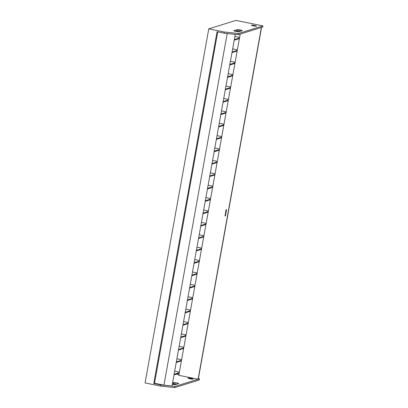 <?xml version="1.0" encoding="UTF-8"?>
<svg xmlns="http://www.w3.org/2000/svg" width="408" height="408" viewBox="0 0 408 408"><rect width="100%" height="100%" fill="white"/><g stroke="black" fill="none" stroke-linecap="round" stroke-linejoin="round"><path stroke-width="0.61" d="M199.461 260.534L194.738 259.575L199.461 260.534M199.252 261.696L194.065 263.308L199.252 261.696M194.172 262.716L199.354 261.11L194.172 262.716M197.227 272.926L192.505 271.968L197.227 272.926M197.018 274.094L191.837 275.701L197.018 274.094M191.939 275.109L197.125 273.503L191.939 275.109M194.999 285.32L190.276 284.361L194.999 285.32M194.789 286.487L189.603 288.094L194.789 286.487M189.71 287.507L194.897 285.896L189.71 287.507M192.77 297.712L188.047 296.754L192.77 297.712M192.561 298.88L187.374 300.487L192.561 298.88M187.481 299.9L192.668 298.289L187.481 299.9M190.541 310.111L185.819 309.147L190.541 310.111M190.332 311.273L185.145 312.88L190.332 311.273M185.252 312.293L190.434 310.682L185.252 312.293M188.307 322.504L183.585 321.54L188.307 322.504M188.098 323.666L182.917 325.278L188.098 323.666M183.019 324.686L188.205 323.075L183.019 324.686M186.079 334.897L181.356 333.933L186.079 334.897M185.869 336.059L180.683 337.671L185.869 336.059M180.79 337.079L185.977 335.468L180.79 337.079M183.85 347.29L179.127 346.326L183.85 347.29M183.641 348.452L178.454 350.064L183.641 348.452M178.561 349.472L183.748 347.861L178.561 349.472M181.621 359.683L176.899 358.719L181.621 359.683M181.412 360.845L176.225 362.457L181.412 360.845M176.333 361.865L181.514 360.254L176.333 361.865M179.387 372.076L174.67 371.112L179.387 372.076M179.178 373.238L173.997 374.85L179.178 373.238M174.104 374.258L179.285 372.652L174.104 374.258M221.758 136.598L217.036 135.64L221.758 136.598M221.549 137.761L216.362 139.373L221.549 137.761M216.47 138.781L221.656 137.175L216.47 138.781M223.987 124.205L219.264 123.247L223.987 124.205M223.778 125.368L218.596 126.98L223.778 125.368M218.698 126.388L223.885 124.782L218.698 126.388M226.221 111.812L221.498 110.849L226.221 111.812M226.012 112.975L220.825 114.587L226.012 112.975M220.932 113.995L226.114 112.389L220.932 113.995M228.449 99.419L223.727 98.456L228.449 99.419M228.24 100.582L223.054 102.194L228.24 100.582M223.161 101.602L228.347 99.991L223.161 101.602M230.678 87.026L225.956 86.062L230.678 87.026M230.469 88.189L225.282 89.801L230.469 88.189M225.389 89.209L230.576 87.598L225.389 89.209M232.907 74.633L228.184 73.669L232.907 74.633M232.698 75.796L227.516 77.408L232.698 75.796M227.618 76.816L232.805 75.205L227.618 76.816M235.141 62.24L230.418 61.277L235.141 62.24M234.926 63.403L229.745 65.015L234.926 63.403M229.852 64.423L235.034 62.812L229.852 64.423M237.369 49.847L232.647 48.883L237.369 49.847M237.16 51.01L231.974 52.617L237.16 51.01M232.081 52.03L237.267 50.419L232.081 52.03M239.598 37.449L234.875 36.49L239.598 37.449M239.389 38.617L234.202 40.224L239.389 38.617M234.309 39.637L239.496 38.026L234.309 39.637M238.869 31.686A2.616 0.286 -169.8 0 1 235.783 31.355L238.706 31.712L242.225 30.62L237.308 29.616L233.789 30.707L235.783 31.355A2.616 0.286 -169.8 0 1 233.789 30.712A2.616 0.286 -169.8 0 1 233.855 30.666L237.15 29.641A2.616 0.286 -169.8 0 1 239.97 29.922A2.616 0.286 -169.8 0 1 242.23 30.615A2.616 0.286 -169.8 0 1 242.163 30.661L238.869 31.686M254.607 25.51L254.51 26.061L254.607 25.51L251.456 25.225A2.616 0.286 -169.8 0 1 254.607 25.51A2.616 0.286 -169.8 0 1 256.601 26.153L254.607 25.51M253.45 25.867A2.616 0.286 -169.8 0 1 251.456 25.225L253.949 25.964L256.601 26.153A2.616 0.286 -169.8 0 1 253.45 25.867M191.107 378.43A2.616 0.286 -169.8 0 1 193.101 379.073A2.616 0.286 -169.8 0 1 189.95 378.787L187.991 378.206L189.164 378.119L193.101 379.073L189.95 378.787A2.616 0.286 -169.8 0 1 187.955 378.145A2.616 0.286 -169.8 0 1 191.107 378.43L191.01 378.981L191.107 378.43M198.094 379.236L178.811 375.304L240.205 34.068L219.32 150.159L214.134 151.766L219.32 150.159L217.092 162.552L211.905 164.159L217.092 162.552L214.858 174.945L209.676 176.552L214.858 174.945L212.629 187.338L207.442 188.95L212.629 187.338L208.172 212.124L202.985 213.736L208.172 212.124L205.938 224.517L200.756 226.129L205.938 224.517L203.709 236.91L198.523 238.522L203.709 236.91L201.481 249.303L196.294 250.915L201.481 249.303L178.811 375.304L198.094 379.236L174.956 386.422L198.094 379.236L261.385 27.494L238.241 34.68L223.997 33.15L217.056 31.737L223.997 33.15L224.211 31.972L208.779 28.83L145.07 382.928L160.497 386.07L160.711 384.892L174.956 386.422L174.741 387.6L199.221 380.001L199.43 378.818L198.38 378.604L199.43 378.818L198.273 379.18L199.43 378.818L199.221 380.001L174.741 387.6L174.956 386.422L160.711 384.892L153.765 383.479L160.711 384.892L160.497 386.07L174.741 387.6L160.497 386.07L145.07 382.928L208.779 28.83L235.931 20.4L208.779 28.83L224.211 31.972L223.997 33.15L238.241 34.68L261.385 27.494L198.094 379.236M225.43 215.572L225.43 215.23M225.4 214.226L225.67 214.588L225.782 214.256L225.41 214.18L225.522 214.618L225.782 214.256L225.4 214.226M225.792 213.517L225.961 213.246L225.435 213.149L225.792 213.517L225.446 213.149L225.792 213.517L225.961 213.246L225.435 213.149L225.792 213.506M226.205 211.976L225.67 211.854L226.205 211.976M226.348 211.176L225.976 210.931L225.864 211.216L226.318 211.247L225.813 211.069L226.348 211.176L225.813 211.069L226.124 210.936M226.006 210.375L226.486 210.339L226.006 210.365M226.103 209.824L226.583 209.875L226.109 209.493L226.052 209.814L226.583 209.875L226.109 209.493L226.103 209.819M226.149 210.747L225.92 210.589L226.241 210.921L226.287 210.564L225.884 210.666L226.267 210.605M226.093 211.721L226.205 211.39L225.736 211.482L226.139 211.41L226.093 211.721L226.144 211.364L225.741 211.466L226.139 211.41M225.91 212.282L226.088 212.471L225.782 212.14L225.619 212.395L225.915 212.277M226.027 212.971L225.491 212.849L226.027 212.971M225.604 214.118L225.833 213.889L225.486 213.741L225.792 213.976L225.425 214.083L225.838 213.986L225.486 213.741L225.792 213.976L225.425 214.083L225.838 213.986M225.624 215.118L225.226 215.036L225.69 214.761L225.18 214.659L225.573 214.786L225.109 215.062L225.619 215.164L225.226 215.036L225.69 214.776L225.18 214.659L225.573 214.786L225.109 215.062L225.624 215.118M225.471 215.98L225.267 215.674L224.961 215.873L225.471 215.98L225.017 215.623L225.471 215.975M196.401 250.323L201.588 248.717L196.401 250.323M201.69 248.141L196.967 247.177L201.69 248.141M178.913 374.733L176.174 374.172L178.913 374.733M198.63 237.93L203.816 236.324L198.63 237.93M203.918 235.748L199.196 234.784L203.918 235.748M200.858 225.537L206.045 223.926L200.858 225.537M206.147 223.355L201.424 222.391L206.147 223.355M203.092 213.144L208.274 211.533L203.092 213.144M208.381 210.962L203.658 209.998L208.381 210.962M214.241 151.179L219.428 149.568L214.241 151.179M219.529 148.991L214.807 148.033L219.529 148.991M217.301 161.384L212.578 160.426L217.301 161.384M212.012 163.572L217.194 161.961L212.012 163.572M215.067 173.782L210.344 172.819L215.067 173.782M209.778 175.965L214.965 174.354L209.778 175.965M212.838 186.175L208.116 185.212L212.838 186.175M207.55 188.358L212.736 186.747L207.55 188.358M210.61 198.569L205.887 197.605L210.61 198.569M171.987 386.024L163.929 385.157L154.525 383.24L153.765 383.479L217.056 31.737L153.765 383.479L154.525 383.24L217.744 31.88L154.525 383.24L163.929 385.157L227.2 33.497L163.929 385.157L171.987 386.024L235.258 34.359L171.987 386.024M176.858 384.142A2.616 0.286 10.2 0 0 173.436 383.739L172.334 384.081L173.436 383.739L173.645 382.561L172.548 382.903L173.808 382.536L177.21 382.995L178.663 383.581L175.205 384.632L172.283 384.275M262.721 27.081L261.564 27.438L262.721 27.081L262.93 25.903L238.456 33.502L238.241 34.68L238.456 33.502L224.211 31.972L238.456 33.502L262.93 25.903L262.721 27.081M240.501 31.258L237.349 30.794L235.447 31.283L236.936 30.819L237.15 29.641L236.936 30.819A2.616 0.286 10.2 0 1 240.358 31.222M198.273 379.18L261.564 27.438L198.273 379.18M235.931 20.4L262.93 25.903L235.931 20.4M172.298 384.275A2.616 0.286 -169.8 0 0 175.369 384.606L178.663 383.581A2.616 0.286 -169.8 0 0 178.73 383.535L178.73 383.535A2.616 0.286 -169.8 0 0 176.47 382.842A2.616 0.286 -169.8 0 0 173.645 382.561L173.436 383.739L177.001 384.178M210.401 199.731L205.214 201.343L210.401 199.731M205.321 200.751L210.508 199.14L205.321 200.751M226.557 209.906L226.149 209.584L226.557 209.906M226.476 210.38L226.022 210.293L226.476 210.38M225.996 210.538L225.996 210.844L226.052 210.538M226.114 210.941L225.813 211.069M225.93 210.941L226.058 211.293M225.93 210.992L226.307 211.16M226.144 211.665L225.803 211.471M225.915 212.094L225.67 211.869L225.976 211.742L225.685 211.956L226.093 212.099M225.787 211.793L226.058 212.058L225.818 211.783M225.782 212.14L225.731 212.466L225.792 212.135M225.609 212.787L225.95 213.017L225.542 212.869M225.716 214.078L225.496 213.741L225.706 214.078M225.522 214.618L225.751 214.46L225.522 214.618L225.41 214.226L225.644 214.603M225.716 214.445L225.451 214.307L225.609 214.567M225.471 214.287L225.706 214.45L225.415 214.373M225.619 215.159L225.109 215.062L225.583 214.786L225.185 214.659L225.583 214.786L225.114 215.057L225.619 215.159M225.359 215.577L225.328 215.235M225.374 215.271L225.318 215.562L225.374 215.271"/></g></svg>

